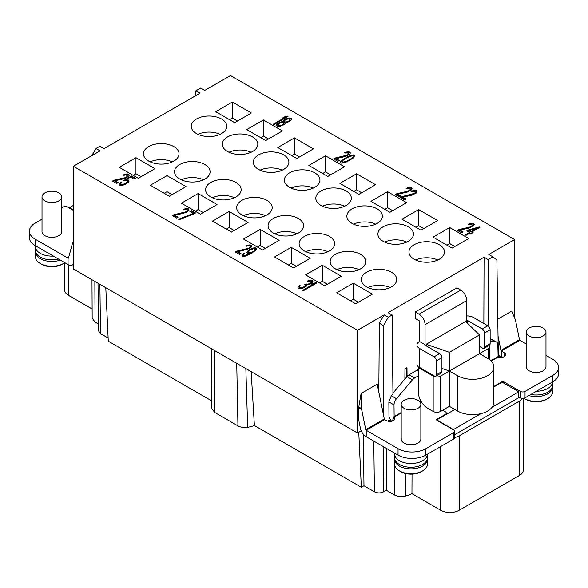 <?xml version="1.0" encoding="UTF-8"?>
<svg xmlns="http://www.w3.org/2000/svg" width="588" height="588" viewBox="0 0 588 588"><rect width="100%" height="100%" fill="white"/><g stroke="black" fill="none" stroke-linecap="round" stroke-linejoin="round"><path stroke-width="0.88" d="M406.712 376.864L406.896 367.581L404.948 368.705L406.367 368.551A9.011 5.204 0 0 0 406.631 368.404L406.896 367.581M406.367 368.551L406.359 377.283M404.882 379.025L404.948 368.705M514.603 317.939L514.603 239.573L230.511 75.551L204.705 90.456L200.611 88.09L195.877 90.824L199.971 93.191L103.944 148.632L99.85 146.265L95.984 148.499L100.078 150.859L73.397 166.264L357.489 330.28L357.489 433.033L73.397 269.01L73.397 166.264M357.489 330.28L384.162 314.881L388.256 317.241L392.123 315.014L388.029 312.647L484.056 257.206L488.15 259.573L492.891 256.838L488.797 254.472L514.603 239.573M497.779 319.166L511.692 311.133L515.323 319.629A3.278 2.315 105 0 1 515.514 320.239L519.491 339.666A0.654 0.375 60 0 0 519.939 340.32L526.326 344.009M484.056 257.206L483.858 323.503M418.84 367.265A8.519 4.917 180 0 1 417.002 364.207L417.002 344.943A8.519 4.917 0 0 1 419.494 341.466L419.494 321.43A0.654 0.375 60 0 0 419.031 320.629L415.187 318.409L415.187 311.993L456.898 287.907L460.742 290.127A8.519 4.917 -120 0 1 466.769 300.564L466.769 320.592A0.654 0.375 0 0 1 467.695 320.592L482.263 329.001L487.827 325.789L473.259 317.38A8.519 4.917 0 0 0 466.769 315.947M384.162 314.881L379.341 323.238L378.819 392.159M361.252 430.857L357.489 433.033M361.091 393.475L361.436 408.197L358.702 407.462L361.091 393.475L377.187 384.177L384.302 418.95A0.654 0.375 60 0 0 384.75 419.604L386.463 420.589A4.917 2.837 180 0 0 391.814 421.206A4.917 2.837 180 0 0 394.849 418.582A4.917 2.837 180 0 0 394.136 417.113L394.136 420.053M358.702 407.462L358.651 419.692L360.393 428.211A8.519 4.917 -120 0 0 366.214 436.73L398.047 455.105A19.661 11.356 0 0 0 425.852 455.105L453.664 439.052A3.278 1.889 0 0 0 454.62 437.715L454.62 431.291A3.278 1.889 0 0 0 453.664 429.953L436.98 420.324A1.308 0.757 180 0 1 436.59 419.788A1.308 0.757 180 0 1 436.98 419.251L445.322 414.437A3.278 1.889 0 0 0 446.277 413.099A3.278 1.889 0 0 0 445.322 411.762L442.668 410.233L449.394 406.352L457.501 411.034A21.3 12.297 180 0 0 480.712 413.702A21.3 12.297 180 0 0 493.861 402.339L493.861 367.015A21.3 12.297 0 0 0 487.628 358.32L479.514 353.638L440.588 376.114L440.588 411.438A5.241 3.028 180 0 1 433.172 411.438L427.608 408.226A13.105 7.571 -120 0 1 418.34 392.167L418.34 375.85L414.613 377.996A6.556 3.785 120 0 0 412.46 379.848L396.488 398.73A6.556 3.785 120 0 0 394.004 404.904L394.136 417.113L401.192 413.041M387.815 421.148L390.432 419.634M358.768 432.29L361.333 487.276L254.391 425.536A26.217 15.134 180 0 1 247.666 427.292C243.976 427.836 240.735 427.358 237.949 425.859L214.664 412.416L214.355 350.397M247.666 427.292L245.843 368.573M254.391 425.536L251.157 371.638M361.333 487.276L363.979 485.747L363.355 434.245M523.313 398.37L523.313 470.091A13.105 7.571 180 0 1 519.469 475.442L459.221 510.23A13.105 7.571 180 0 1 440.684 510.23L411.953 493.641A32.774 18.919 180 0 1 405.823 495.963C401.633 497.029 397.833 496.684 394.423 494.92L386.323 490.245L383.677 491.766C380.59 493.281 377.503 493.281 374.409 491.766L363.979 485.747M64.687 262.711L64.687 290.016A13.105 7.571 0 0 0 68.531 295.367L92.125 308.987M92.169 318.108L95.05 322.077L98.505 324.069M98.005 283.218L98.586 330.978L100.504 333.631L108.141 338.034M105.796 287.716L108.288 341.18L211.746 400.913M211.489 348.735L211.783 408.425L214.664 412.416M274.096 124.531L288.002 116.505L287.304 116.108L284.541 116.902L282.174 118.269L284.937 117.468L273.405 124.134L274.096 124.531M344.377 152.814L348.353 153.056L348.397 154.107L347.148 155.092L335.094 158.04L333.609 158.892L337.784 161.303L339.261 160.451L336.02 158.576L345.421 156.489L349.5 154.401L350.352 152.843L349.485 152.005L347.324 151.778L344.377 152.814M407.455 191.284L396.819 193.68L395.342 194.532L399.509 196.936L400.987 196.083L397.745 194.209L407.153 192.129L411.225 190.042L412.078 188.483L411.21 187.638L407.403 187.837L406.102 188.447L406.683 188.785L408.741 188.263L410.365 189.204L409.461 190.387L407.455 191.284L407.455 191.813L395.805 194.797M469.569 227.144L458.934 229.541L457.457 230.393L461.624 232.804L463.101 231.944L459.86 230.077L469.261 227.99L473.34 225.902L474.193 224.344L473.788 223.771L472.223 223.205L469.518 223.697L468.217 224.315L468.798 224.645L470.856 224.124L472.48 225.064L471.576 226.248L469.569 227.144L469.569 227.674L457.92 230.658M124.605 177.819L113.969 180.215L112.484 181.067L116.659 183.478L118.137 182.625L114.895 180.751L124.296 178.664L128.375 176.576L129.095 175.628L128.823 174.445L127.251 173.879L124.553 174.371L123.252 174.989L123.833 175.32L125.891 174.805L127.515 175.738L126.611 176.929L124.605 177.819L124.605 178.355L112.947 181.339M186.631 209.526L187.374 210.298L185.881 211.834L173.827 214.774L172.35 215.634L176.518 218.038L178.002 217.185L174.754 215.311L186.58 212.231L188.954 210.188L188.689 209.012L186.058 208.519L183.118 209.549L186.631 209.526M249.606 245.887L250.356 246.659L248.864 248.187L236.81 251.135L235.325 251.987L239.5 254.398L240.977 253.546L237.736 251.671L249.555 248.592L251.936 246.548L251.664 245.365L249.04 244.88L246.093 245.909L249.606 245.887M298.27 286.621L297.896 287.775L298.991 288.745L301.74 288.627L306.113 286.371L306.782 285.048L311.148 283.467L312.934 281.77L312.544 280.52L311.206 280.086L308.502 280.579L307.208 281.196L307.789 281.527L309.847 281.005L311.184 281.439L311.464 281.946L310.567 283.129L307.737 284.232L305.988 283.901L304.804 284.585L305.664 285.43L305.422 285.966L301.754 287.951L299.659 287.422L299.439 286.613L300.277 285.731L299.696 285.393L298.27 286.621L297.969 287.966M283.048 121.503L279.462 122.51L277.33 124.009L276.478 125.567L278.33 126.641L282.747 125.428L284.879 123.928L285.371 122.841L289.436 121.429L291.222 119.731L291.244 118.379L289.906 117.945L287.209 118.438L283.659 120.489L283.048 122.039L278.572 123.553L276.595 125.781M346.993 157.055L341.246 160.906L340.393 162.472L341.79 163.273L346.905 161.788L353.3 157.966L354.792 156.43L354.696 155.012L351.007 155.276L346.993 157.055L346.993 157.591L341.246 161.443L340.526 162.656M401.913 196.62L400.435 197.472L404.61 199.883L406.087 199.031L402.846 197.156L412.247 195.069L416.326 192.982L417.046 192.033L416.774 190.85L415.201 190.284L412.504 190.777L411.203 191.394L411.784 191.725L413.842 191.21L415.179 191.637L415.459 192.144L414.562 193.334L401.913 196.62L400.898 197.744M479.235 226.917L468.467 229.923L466.696 230.944L469.474 232.554L465.336 234.943L466.027 235.34L470.172 232.951L471.326 233.62L473.105 232.598L471.944 231.929L479.933 227.313L479.235 226.917L479.235 227.446L467.159 231.209M124.612 180.898L126.721 180.744L127.581 181.589L125.317 183.699L121.496 184.566L120.636 183.721L121.834 182.368L121.135 181.964L119.349 183.662L119.041 184.514L120.018 185.418L122.363 185.404L125.604 184.198L128.03 182.53L128.868 181.648L128.89 180.296L125.854 179.906L130.587 177.172L133.946 179.112L135.431 178.26L131.492 175.988L123.796 180.428L124.612 180.898M194.04 213.811L195.525 212.952L191.35 210.548L189.873 211.401L193.349 213.407L178.605 219.243L179.303 219.647L194.04 213.811M243.91 253.193L241.999 255.501L242.741 256.272L245.086 256.258L250.51 253.928L256.618 249.599L256.647 248.246L255.192 247.746L250.481 249.128L248.055 250.797L246.909 252.531L247.769 253.369L250.525 253.252L244.983 255.515L243.645 255.082L244.49 253.524L243.91 253.193L242.116 255.706M302.93 291.023L316.829 282.99L316.138 282.593L313.375 283.387L311.008 284.754L313.772 283.96L302.232 290.619L302.93 291.023M366.427 272.295A17.772 10.261 0 0 0 361.223 279.55A17.772 10.261 0 0 0 372.197 289.031A17.772 10.261 0 0 0 391.564 286.804A17.772 10.261 0 0 0 396.768 279.55A17.772 10.261 0 0 0 385.794 270.068A17.772 10.261 0 0 0 366.427 272.295M335.373 254.369A17.772 10.261 0 0 0 330.169 261.623A17.772 10.261 0 0 0 341.143 271.097A17.772 10.261 0 0 0 360.51 268.878A17.772 10.261 0 0 0 365.714 261.623A17.772 10.261 0 0 0 354.74 252.142A17.772 10.261 0 0 0 335.373 254.369M304.327 236.435A17.772 10.261 0 0 0 299.116 243.697A17.772 10.261 0 0 0 310.089 253.171A17.772 10.261 0 0 0 329.456 250.951A17.772 10.261 0 0 0 334.66 243.697A17.772 10.261 0 0 0 323.694 234.215A17.772 10.261 0 0 0 304.327 236.435M273.273 218.508A17.772 10.261 0 0 0 268.069 225.763A17.772 10.261 0 0 0 279.035 235.244A17.772 10.261 0 0 0 298.403 233.024A17.772 10.261 0 0 0 303.614 225.763A17.772 10.261 0 0 0 292.64 216.288A17.772 10.261 0 0 0 273.273 218.508M241.859 200.376A17.772 10.261 0 0 0 236.655 207.63A17.772 10.261 0 0 0 247.621 217.112A17.772 10.261 0 0 0 266.989 214.885A17.772 10.261 0 0 0 272.2 207.63A17.772 10.261 0 0 0 261.226 198.149A17.772 10.261 0 0 0 241.859 200.376M210.805 182.449A17.772 10.261 0 0 0 205.602 189.704A17.772 10.261 0 0 0 216.575 199.178A17.772 10.261 0 0 0 235.942 196.958A17.772 10.261 0 0 0 241.146 189.704A17.772 10.261 0 0 0 230.173 180.222A17.772 10.261 0 0 0 210.805 182.449M179.752 164.515A17.772 10.261 0 0 0 174.548 171.777A17.772 10.261 0 0 0 185.521 181.251A17.772 10.261 0 0 0 204.889 179.031A17.772 10.261 0 0 0 210.092 171.777A17.772 10.261 0 0 0 199.119 162.295A17.772 10.261 0 0 0 179.752 164.515M148.705 146.588A17.772 10.261 0 0 0 143.494 153.843A17.772 10.261 0 0 0 154.468 163.324A17.772 10.261 0 0 0 173.835 161.105A17.772 10.261 0 0 0 179.039 153.843A17.772 10.261 0 0 0 168.072 144.369A17.772 10.261 0 0 0 148.705 146.588M196.436 119.033A17.772 10.261 0 0 0 191.232 126.288A17.772 10.261 0 0 0 202.206 135.769A17.772 10.261 0 0 0 221.573 133.542A17.772 10.261 0 0 0 226.777 126.288A17.772 10.261 0 0 0 215.803 116.806A17.772 10.261 0 0 0 196.436 119.033M227.49 136.96A17.772 10.261 0 0 0 222.286 144.214A17.772 10.261 0 0 0 233.26 153.696A17.772 10.261 0 0 0 252.627 151.469A17.772 10.261 0 0 0 257.831 144.214A17.772 10.261 0 0 0 246.857 134.733A17.772 10.261 0 0 0 227.49 136.96M258.544 154.887A17.772 10.261 0 0 0 253.34 162.141A17.772 10.261 0 0 0 264.306 171.623A17.772 10.261 0 0 0 283.673 169.395A17.772 10.261 0 0 0 288.884 162.141A17.772 10.261 0 0 0 277.911 152.659A17.772 10.261 0 0 0 258.544 154.887M289.597 172.813A17.772 10.261 0 0 0 284.386 180.068A17.772 10.261 0 0 0 295.36 189.549A17.772 10.261 0 0 0 314.727 187.322A17.772 10.261 0 0 0 319.931 180.068A17.772 10.261 0 0 0 308.965 170.586A17.772 10.261 0 0 0 289.597 172.813M321.011 190.953A17.772 10.261 0 0 0 315.8 198.207A17.772 10.261 0 0 0 326.774 207.689A17.772 10.261 0 0 0 346.141 205.462A17.772 10.261 0 0 0 351.345 198.207A17.772 10.261 0 0 0 340.379 188.726A17.772 10.261 0 0 0 321.011 190.953M352.058 208.88A17.772 10.261 0 0 0 346.854 216.134A17.772 10.261 0 0 0 357.827 225.616A17.772 10.261 0 0 0 377.195 223.389A17.772 10.261 0 0 0 382.398 216.134A17.772 10.261 0 0 0 371.425 206.653A17.772 10.261 0 0 0 352.058 208.88M383.111 226.806A17.772 10.261 0 0 0 377.908 234.061A17.772 10.261 0 0 0 388.881 243.542A17.772 10.261 0 0 0 408.248 241.315A17.772 10.261 0 0 0 413.452 234.061A17.772 10.261 0 0 0 402.479 224.579A17.772 10.261 0 0 0 383.111 226.806M414.165 244.733A17.772 10.261 0 0 0 408.961 251.987A17.772 10.261 0 0 0 419.928 261.469A17.772 10.261 0 0 0 439.295 259.242A17.772 10.261 0 0 0 444.506 251.987A17.772 10.261 0 0 0 433.532 242.506A17.772 10.261 0 0 0 414.165 244.733M336.637 292.824L355.637 303.79L372.322 294.162L353.322 283.188L336.637 292.824M305.584 274.897L324.591 285.864L341.275 276.235L322.268 265.261L305.584 274.897M274.537 256.971L293.537 267.937L310.221 258.308L291.222 247.335L274.537 256.971M243.483 239.037L262.483 250.01L279.168 240.374L260.168 229.408L243.483 239.037M231.437 232.084L248.121 222.448L229.114 211.482L212.43 221.11L231.437 232.084M200.383 214.157L217.068 204.521L198.068 193.555L181.383 203.183L200.383 214.157M169.329 196.23L186.014 186.594L167.014 175.628L150.33 185.257L169.329 196.23M138.276 178.304L154.96 168.668L135.96 157.694L119.276 167.33L138.276 178.304M232.363 102.04L215.678 111.676L234.678 122.642L251.363 113.014L232.363 102.04L232.363 118.1L229.577 119.702M263.409 119.967L246.725 129.603L265.732 140.569L282.416 130.94L263.409 119.967L263.409 136.026L260.631 137.629M294.463 137.893L277.779 147.529L296.778 158.503L313.463 148.867L294.463 137.893L294.463 153.953L291.685 155.555M325.517 155.827L308.832 165.456L327.832 176.429L344.517 166.794L325.517 155.827L325.517 171.88L322.731 173.482M356.563 173.754L339.879 183.382L358.886 194.356L375.57 184.72L356.563 173.754L356.563 189.806L353.785 191.409M370.932 201.309L389.932 212.283L406.617 202.647L387.617 191.681L370.932 201.309M401.986 219.236L420.986 230.209L437.67 220.581L418.671 209.607L401.986 219.236M468.724 238.507L449.724 227.534L433.04 237.17L452.04 248.136L468.724 238.507M278.359 125.288L278.315 124.237L280.042 122.841L282.63 122.282L283.85 122.649L283.886 123.693L282.166 125.09L279.579 125.648L278.359 125.288L278.359 125.817L278.19 124.847M289.766 119.232L289.509 120.452L288.26 121.437L285.79 122.061L284.57 121.701L284.827 120.481L286.077 119.489L288.546 118.872L289.766 119.232M347.28 157.562L352.344 155.702L353.506 156.371L351.947 158.209L346.325 161.45L342.275 162.185L342.238 161.141L343.546 159.848L347.28 157.562M469.283 230.386L476.868 228.284L471.245 231.525L469.283 230.386L469.283 230.922L471.245 232.062L476.868 228.813L476.868 228.284M253.068 251.649L250.01 252.612L248.504 251.745L250.172 249.974L253.825 248.665L255.332 249.54L253.068 252.179L249.363 253.119L248.555 252.649L248.504 251.745M95.984 148.499L91.816 155.629M195.877 90.824L195.826 95.579M42.013 219.162L35.162 223.124A19.661 11.356 0 0 0 29.4 231.15L29.4 237.567A19.661 11.356 0 0 0 35.162 245.6L68.061 264.593A8.519 4.917 -120 0 0 72.324 265.019A8.519 4.917 -120 0 0 73.397 263.953M388.256 317.241L383.472 325.627L383.472 414.907M392.123 315.014L392.953 393.798L391.321 395.746L388.866 401.942L388.977 416.554A8.195 4.733 -120 0 0 391.623 421.251M498.036 336.13L500.947 350.367A0.654 0.375 -120 0 0 501.395 351.021L504.181 352.624A4.917 2.837 180 0 1 505.621 354.63A4.917 2.837 180 0 1 503.115 357.107A4.917 2.837 180 0 1 498.154 357.063L497.823 344.972A6.556 3.785 120 0 0 496.463 341.973L490.142 338.673M488.15 259.573L488.452 326.259M492.891 256.838L496.889 259.992L498.352 357.129M418.34 369.066A3.278 1.889 -60 0 1 417.179 370.095L409.05 374.791A6.556 3.785 120 0 0 406.903 376.643L392.953 393.137M496.463 341.973A6.556 3.785 120 0 0 495.339 341.665L490.142 341.518M449.394 406.352L449.394 352.3L479.514 334.91L465.608 321.533L426.219 344.274L426.219 345.876M415.187 311.993L419.031 314.212A8.519 4.917 60 0 1 425.058 324.642L425.058 344.678A0.654 0.375 0 0 0 425.058 345.207L439.626 353.623A3.278 1.889 60 0 1 441.941 357.636L441.941 371.55A3.278 1.889 60 0 1 441.265 373.049L435.701 376.261A3.278 1.889 60 0 1 435.076 376.416L419.494 367.419L419.494 348.419L434.062 356.828A3.278 1.889 60 0 1 436.384 360.841L436.384 374.762A3.278 1.889 60 0 1 435.701 376.261M493.861 386.412L501.858 381.796A1.308 0.757 180 0 1 503.718 381.796L520.402 391.424A3.278 1.889 0 0 0 525.033 391.424L552.838 375.372A19.661 11.356 0 0 0 558.6 367.346A19.661 11.356 0 0 0 552.838 359.319L545.987 355.358M526.326 332.022L526.326 366.809A9.834 5.674 0 0 0 529.207 370.822A9.834 5.674 0 0 0 539.916 372.05A9.834 5.674 0 0 0 545.987 366.809L545.987 332.022A9.834 5.674 0 0 0 543.106 328.008A9.834 5.674 0 0 0 532.397 326.781A9.834 5.674 0 0 0 526.326 332.022A9.834 5.674 0 0 0 529.207 336.035A9.834 5.674 0 0 0 539.916 337.269A9.834 5.674 0 0 0 545.987 332.022M518.778 396.907L520.402 397.848A3.278 1.889 0 0 0 525.033 397.848L552.838 381.796A19.661 11.356 0 0 0 558.6 373.762L558.6 367.346M498.315 354.689A8.519 4.917 -120 0 0 501.395 357.445L501.395 351.021L519.939 340.32M442.668 410.233L440.588 411.438M361.436 408.197A3.278 2.315 105 0 0 361.51 408.873L365.765 429.652A0.654 0.375 -120 0 0 366.214 430.306L398.047 448.688A19.661 11.356 0 0 0 425.852 448.688L453.664 432.628A3.278 1.889 0 0 0 454.62 431.291M401.192 404.265L401.192 439.052A9.834 5.674 0 0 0 404.074 443.065A9.834 5.674 0 0 0 414.783 444.3A9.834 5.674 0 0 0 420.854 439.052L420.854 404.265A9.834 5.674 0 0 0 417.972 400.252A9.834 5.674 0 0 0 407.264 399.024A9.834 5.674 0 0 0 401.192 404.265A9.834 5.674 0 0 0 404.074 408.285A9.834 5.674 0 0 0 414.783 409.513A9.834 5.674 0 0 0 420.854 404.265M392.13 421.126L394.136 417.113M413.129 458.412A7.864 4.542 180 0 1 407.778 458.177M399.436 460.727A16.383 9.459 0 0 0 417.157 462.807A16.383 9.459 0 0 0 427.402 454.208L427.41 457.787A16.383 9.459 0 0 1 417.296 466.527A16.383 9.459 0 0 1 399.436 464.476A16.383 9.459 0 0 1 394.636 457.787L394.636 454.039A16.383 9.459 0 0 0 399.436 460.727M394.702 453.179A16.383 9.459 0 0 0 394.636 454.039M427.351 458.589A16.383 9.459 180 0 1 427.41 459.39A16.383 9.459 180 0 1 422.61 466.078A16.383 9.459 180 0 1 404.75 468.129A16.383 9.459 180 0 1 394.636 459.39A16.383 9.459 180 0 1 394.695 458.589M394.636 459.39L394.636 464.204A16.383 9.459 0 0 0 399.436 470.892A16.383 9.459 0 0 0 422.61 470.892L422.61 470.892A16.383 9.459 0 0 0 427.41 464.204L427.41 459.39M421.221 471.701L422.61 470.892L421.221 471.701A14.421 8.328 0 0 0 421.221 471.694A14.421 8.328 0 0 1 400.825 471.701L399.436 470.892M479.514 334.91L479.514 353.638L488.319 348.552A5.241 3.028 0 0 0 489.855 346.413A5.241 3.028 0 0 0 489.444 345.229M449.394 352.3L426.219 344.274M493.861 367.015A21.3 12.297 0 0 1 480.712 378.378A21.3 12.297 0 0 1 457.501 375.717L449.394 371.028L441.941 368.448M419.494 367.419A8.519 4.917 0 0 1 419.053 367.14L418.34 367.551L433.172 376.114A5.241 3.028 0 0 0 440.588 376.114M479.514 346.413L483.27 348.581A3.278 1.889 -120 0 0 483.902 348.434A3.278 1.889 -120 0 0 484.578 346.927L484.578 333.014A3.278 1.889 -120 0 0 482.263 329.001M417.002 344.943A8.519 4.917 0 0 0 419.494 348.419M418.34 367.551L418.34 375.85M483.902 348.434L489.466 345.222A3.278 1.889 -120 0 0 490.142 343.723L490.142 329.809A3.278 1.889 -120 0 0 487.827 325.789M419.494 341.466L425.058 344.678L425.058 345.207M536.454 391.248A16.383 9.459 0 0 0 552.536 381.965L552.544 385.537A16.383 9.459 0 0 1 530.846 394.489M552.485 386.338A16.383 9.459 180 0 1 552.544 387.147A16.383 9.459 180 0 1 547.744 393.835A16.383 9.459 180 0 1 528.884 395.621M523.937 398.267A16.383 9.459 0 0 0 524.57 398.649A16.383 9.459 0 0 0 547.744 398.649L547.744 398.649A16.383 9.459 0 0 0 552.544 391.961L552.544 387.147M546.355 399.45L547.744 398.649L546.355 399.45A14.421 8.328 0 0 1 525.959 399.45L524.57 398.649M519.469 475.442L519.469 401.06A13.105 7.571 0 0 0 522.453 398.392M519.469 401.06L459.221 435.84A13.105 7.571 0 0 1 454.62 437.56M454.62 434.752L518.778 397.716L518.778 391.829L502.093 382.193L493.861 386.941M411.953 493.641L412.041 474.112M405.823 495.963L405.948 473.605M386.323 490.245L386.323 448.335M454.818 409.483L436.744 419.92L453.429 429.556L481.021 413.629M492.112 407.219L518.778 391.829M383.472 325.627L379.341 323.238M69.222 208.005L73.397 205.322M73.397 210.144L69.222 207.733M29.4 231.15A19.661 11.356 0 0 0 35.162 239.176L68.061 258.176A0.654 0.375 -120 0 0 68.509 258.036L72.486 243.204A3.278 1.338 -48.4 0 1 72.677 242.675L73.397 241.043M73.397 210.416L67.598 207.064A3.278 1.889 0 0 0 62.967 207.064L61.674 207.814M42.013 196.899L42.013 231.679A9.834 5.674 0 0 0 44.894 235.7A9.834 5.674 0 0 0 55.603 236.927A9.834 5.674 0 0 0 61.674 231.679L61.674 196.899A9.834 5.674 0 0 0 58.793 192.886A9.834 5.674 0 0 0 48.084 191.651A9.834 5.674 0 0 0 42.013 196.899A9.834 5.674 0 0 0 44.894 200.912A9.834 5.674 0 0 0 55.603 202.14A9.834 5.674 0 0 0 61.674 196.899M35.523 245.806A16.383 9.459 0 0 0 35.456 246.666A16.383 9.459 0 0 0 40.256 253.354A16.383 9.459 0 0 0 53.332 256.089M35.456 246.666L35.456 250.414A16.383 9.459 0 0 0 40.256 257.103A16.383 9.459 0 0 0 58.484 259.065M60.314 260.116A16.383 9.459 180 0 1 43.791 260.256A16.383 9.459 180 0 1 35.456 252.017A16.383 9.459 180 0 1 35.515 251.216M35.456 252.017L35.456 256.838A16.383 9.459 0 0 0 40.256 263.527A16.383 9.459 0 0 0 63.43 263.527L63.43 263.527A16.383 9.459 0 0 0 64.739 262.674M62.041 264.328L63.43 263.527L62.041 264.328A14.421 8.328 0 0 1 41.645 264.328L40.256 263.527M284.937 117.468L284.937 118.004L273.868 124.399M284.541 116.902L284.019 117.732M287.304 116.108L287.304 116.637L284.541 117.431M291.413 119.21L289.906 118.482L287.209 118.974L284.607 120.202L283.048 122.039M284.019 123.09L283.886 124.23L282.166 125.626L279.579 126.185L278.359 125.817M289.935 119.673L288.855 121.635L287.142 122.355L285.033 122.502L284.401 121.26M348.64 153.564L347.736 155.291L345.729 156.18L334.08 159.164M350.264 153.255L348.383 152.241L344.884 153.108M338.798 160.715L336.02 159.113L336.02 158.576M354.968 155.938L353.711 155.32L352.241 155.497L346.993 157.591M353.506 156.371L353.263 157.452L351.947 158.745L346.325 161.987L343.149 162.883L342.275 162.722L341.988 161.685M410.365 189.204L409.461 190.924L407.455 191.813M411.99 188.895L410.108 187.881L406.617 188.741M400.524 196.355L397.745 194.746L397.745 194.209M415.459 192.144L414.562 193.871L412.555 194.76L401.913 197.156M417.083 191.835L415.201 190.821L411.71 191.688M405.624 199.295L402.846 197.693L402.846 197.156M472.48 225.064L471.576 226.784L469.569 227.674M474.104 224.756L472.223 223.741L468.732 224.601M462.638 232.216L459.86 230.606L459.86 230.077M472.642 232.863L471.944 231.929M469.474 232.554L469.474 233.083L465.799 235.207M127.515 175.738L126.611 177.466L124.605 178.355M129.139 175.43L127.251 174.416L123.759 175.283M117.673 182.89L114.895 181.288L114.895 180.751M134.968 178.531L131.492 176.518L124.259 180.692M129.059 181.126L128.199 180.428L125.854 180.442L125.854 179.906M121.459 182.684L120.18 183.316L119.158 184.72M127.581 181.589L126.685 183.309L123.193 185.058L121.496 185.102L120.805 184.698L120.636 183.721M187.374 210.298L186.477 212.025L184.47 212.915L172.813 215.899M188.998 209.989L187.116 208.975L183.625 209.843M177.539 217.45L174.754 215.847L174.754 215.311M193.349 213.407L193.349 213.944L179.156 219.559M195.062 213.224L191.35 211.085L190.336 211.665M250.356 246.659L249.452 248.386L247.445 249.275L235.788 252.259M251.98 246.35L250.091 245.336L246.6 246.203M240.514 253.81L237.736 252.208L237.736 251.671M250.525 253.252L250.525 253.788L245.916 255.912L244.336 256.023L243.645 255.618L243.594 254.714M256.809 249.077L255.192 248.283L252.193 248.944L249.297 250.348L247.026 252.737M255.332 249.54L255.089 250.613L253.068 252.179M299.902 286.047L298.27 287.157M305.664 285.43L305.422 286.503L304.466 287.319L301.754 288.488L299.659 287.958L299.373 286.922M311.464 281.946L311.221 283.019L309.972 284.011L305.268 284.857M312.97 281.579L311.206 280.623L307.715 281.483M313.772 283.96L313.772 284.496L302.695 290.884M316.366 283.262L312.845 284.224M282.527 121.54L282.527 122.076M283.115 121.201L283.115 121.738M283.659 120.489L283.659 121.025M284.607 119.673L284.607 120.202M285.496 119.158L285.496 119.695M287.209 118.438L287.209 118.974M288.443 118.129L288.443 118.658M289.906 117.945L289.906 118.482M290.781 118.114L290.781 118.644M291.244 118.379L291.244 118.916M276.786 124.722L276.786 125.251M277.33 124.009L277.33 124.538M278.572 123.017L278.572 123.553M279.462 122.51L279.462 123.039M281.174 121.789L281.174 122.319M278.822 125.553L278.822 126.089M279.579 125.648L279.579 126.185M280.638 125.575L280.638 126.111M282.166 125.09L282.166 125.626M283.056 124.582L283.056 125.119M283.886 123.693L283.886 124.23M284.57 121.701L284.57 122.231M285.033 121.966L285.033 122.502M285.79 122.061L285.79 122.598M287.142 121.819L287.142 122.355M288.26 121.437L288.26 121.973M288.855 121.099L288.855 121.635M289.509 120.452L289.509 120.988M335.094 158.04L335.094 158.576M345.729 155.644L345.729 156.18M347.148 155.092L347.148 155.629M347.736 154.754L347.736 155.291M348.397 154.107L348.397 154.644M345.678 152.196L345.678 152.733M347.324 151.778L347.324 152.314M348.383 151.704L348.383 152.241M349.485 152.005L349.485 152.542M349.948 152.27L349.948 152.806M344.333 158.591L344.333 159.127M348.588 156.268L348.588 156.805M349.595 155.82L349.595 156.357M351.007 155.276L351.007 155.805M352.241 154.96L352.241 155.497M353.711 154.784L353.711 155.32M354.696 155.012L354.696 155.548M340.702 161.619L340.702 162.156M341.246 160.906L341.246 161.443M342.194 160.09L342.194 160.627M342.966 159.51L342.966 160.046M342.275 162.185L342.275 162.722M343.149 162.354L343.149 162.883M344.09 162.207L344.09 162.744M346.325 161.45L346.325 161.987M348.221 160.495L348.221 161.031M350.286 159.297L350.286 159.833M351.947 158.209L351.947 158.745M353.263 156.915L353.263 157.452M396.819 193.68L396.819 194.209M408.873 190.732L408.873 191.269M409.461 190.387L409.461 190.924M410.123 189.74L410.123 190.277M407.403 187.837L407.403 188.366M409.05 187.418L409.05 187.954M410.108 187.344L410.108 187.881M411.21 187.638L411.21 188.175M411.673 187.91L411.673 188.447M412.555 194.224L412.555 194.76M413.974 193.672L413.974 194.209M414.562 193.334L414.562 193.871M415.216 192.688L415.216 193.224M412.504 190.777L412.504 191.313M414.15 190.358L414.15 190.894M415.201 190.284L415.201 190.821M416.311 190.585L416.311 191.122M416.774 190.85L416.774 191.387M458.934 229.541L458.934 230.077M470.988 226.593L470.988 227.13M471.576 226.248L471.576 226.784M472.238 225.608L472.238 226.137M469.518 223.697L469.518 224.226M471.164 223.278L471.164 223.815M472.223 223.205L472.223 223.741M473.325 223.506L473.325 224.035M473.788 223.771L473.788 224.307M468.467 229.923L468.467 230.452M471.245 231.525L471.245 232.062M113.969 180.215L113.969 180.751M126.023 177.267L126.023 177.804M126.611 176.929L126.611 177.466M127.265 176.282L127.265 176.819M124.553 174.371L124.553 174.908M126.199 173.96L126.199 174.489M127.251 173.879L127.251 174.416M128.36 174.18L128.36 174.717M128.823 174.445L128.823 174.981M131.492 175.988L131.492 176.518M127.324 179.73L127.324 180.266M128.199 179.891L128.199 180.428M128.89 180.296L128.89 180.832M119.349 183.662L119.349 184.198M120.18 182.78L120.18 183.316M121.135 181.964L121.135 182.501M120.805 184.162L120.805 184.698M121.496 184.566L121.496 185.102M122.26 184.661L122.26 185.198M123.193 184.522L123.193 185.058M124.318 184.14L124.318 184.676M125.317 183.699L125.317 184.228M125.913 183.353L125.913 183.89M126.685 182.772L126.685 183.309M127.339 182.126L127.339 182.662M173.827 214.774L173.827 215.311M184.47 212.378L184.47 212.915M185.881 211.834L185.881 212.364M186.477 211.489L186.477 212.025M187.131 210.842L187.131 211.379M184.411 208.931L184.411 209.468M186.058 208.519L186.058 209.056M187.116 208.446L187.116 208.975M188.226 208.74L188.226 209.277M188.689 209.012L188.689 209.541M191.35 210.548L191.35 211.085M236.81 251.135L236.81 251.671M247.445 248.739L247.445 249.275M248.864 248.187L248.864 248.724M249.452 247.849L249.452 248.386M250.106 247.203L250.106 247.739M247.394 245.292L247.394 245.828M249.04 244.88L249.04 245.409M250.091 244.806L250.091 245.336M251.201 245.1L251.201 245.637M251.664 245.365L251.664 245.902M243.138 253.766L243.138 254.303M243.645 255.082L243.645 255.618M244.336 255.486L244.336 256.023M244.983 255.515L244.983 256.052M245.916 255.376L245.916 255.912M247.041 254.994L247.041 255.53M248.04 254.553L248.04 255.082M249.937 253.59L249.937 254.126M247.217 251.679L247.217 252.215M248.055 250.797L248.055 251.333M249.297 249.812L249.297 250.348M250.481 249.128L250.481 249.665M252.193 248.408L252.193 248.944M253.722 247.923L253.722 248.459M255.192 247.746L255.192 248.283M256.067 247.908L256.067 248.445M256.647 248.246L256.647 248.783M242.3 254.655L242.3 255.185M252.068 252.09L252.068 252.627M253.663 251.304L253.663 251.84M254.435 250.723L254.435 251.26M255.089 250.076L255.089 250.613M248.555 252.112L248.555 252.649M249.363 252.583L249.363 253.119M250.01 252.612L250.01 253.149M250.951 252.472L250.951 253.009M298.02 287.164L298.02 287.701M298.924 285.974L298.924 286.51M299.696 285.393L299.696 285.93M299.659 287.422L299.659 287.958M300.35 287.826L300.35 288.363M301.225 287.988L301.225 288.524M301.754 287.951L301.754 288.488M302.577 287.745L302.577 288.282M303.283 287.466L303.283 288.002M304.466 286.79L304.466 287.319M305.422 285.966L305.422 286.503M305.988 283.901L305.988 284.438M306.451 284.173L306.451 284.71M307.737 284.232L307.737 284.768M308.56 284.026L308.56 284.555M309.972 283.475L309.972 284.011M310.567 283.129L310.567 283.666M311.221 282.49L311.221 283.019M308.502 280.579L308.502 281.108M310.155 280.16L310.155 280.696M311.206 280.086L311.206 280.623M312.316 280.388L312.316 280.917M312.544 280.52L312.544 281.057M313.375 283.387L313.375 283.923M316.138 282.593L316.138 283.129M390.065 287.576A17.772 10.261 0 0 0 367.926 287.576M359.011 269.649A17.772 10.261 0 0 0 336.873 269.649M327.957 251.723A17.772 10.261 0 0 0 305.819 251.723M296.911 233.796A17.772 10.261 0 0 0 274.772 233.796M265.497 215.656A17.772 10.261 0 0 0 243.359 215.656M234.443 197.73A17.772 10.261 0 0 0 212.305 197.73M203.389 179.803A17.772 10.261 0 0 0 181.251 179.803M172.335 161.876A17.772 10.261 0 0 0 150.197 161.876M220.074 134.314A17.772 10.261 0 0 0 197.936 134.314M251.127 152.241A17.772 10.261 0 0 0 228.989 152.241M282.181 170.167A17.772 10.261 0 0 0 260.043 170.167M313.228 188.094A17.772 10.261 0 0 0 291.089 188.094M344.641 206.234A17.772 10.261 0 0 0 322.503 206.234M375.695 224.16A17.772 10.261 0 0 0 353.557 224.16M406.749 242.087A17.772 10.261 0 0 0 384.611 242.087M437.803 260.014A17.772 10.261 0 0 0 415.665 260.014M358.423 302.188L353.322 299.248L350.544 300.85M327.369 284.261L322.268 281.314L319.49 282.924M296.315 266.335L291.222 263.387L288.436 264.997M265.269 248.408L260.168 245.461L257.39 247.07M234.215 230.474L229.114 227.534L226.336 229.136M203.161 212.547L198.068 209.607L195.282 211.21M172.108 194.621L167.014 191.681L164.236 193.283M141.061 176.694L135.96 173.754L133.182 175.356M237.456 121.04L232.363 118.1M268.51 138.966L263.409 136.026M299.564 156.893L294.463 153.953M330.61 174.82L325.517 171.88M361.664 192.746L356.563 189.806M392.718 210.68L387.617 207.733L384.839 209.343M423.764 228.607L418.671 225.66L415.892 227.269M454.818 246.534L449.724 243.586L446.939 245.196M353.322 283.188L353.322 299.248M322.268 265.261L322.268 281.314M291.222 247.335L291.222 263.387M260.168 229.408L260.168 245.461M229.114 211.482L229.114 227.534M198.068 193.555L198.068 209.607M167.014 175.628L167.014 191.681M135.96 157.694L135.96 173.754M387.617 191.681L387.617 207.733M418.671 209.607L418.671 225.66M449.724 227.534L449.724 243.586M237.949 425.859L236.744 363.318M68.531 295.367L68.531 264.843M95.05 322.077L94.852 281.402M100.504 333.631L99.901 284.313M394.004 404.904L388.866 401.942M396.488 398.73L391.321 395.746M412.46 379.848L406.903 376.643M490.87 360.731L497.823 356.718M394.004 416.657L401.192 412.504M419.832 401.744L420.942 401.104M425.058 324.642L466.769 300.564M466.769 322.643L466.769 320.592M491.208 361.069L498.154 357.063M504.181 352.624L504.181 356.637M500.947 350.367L519.491 339.666M552.838 375.372L552.838 381.796M525.033 391.424L525.033 397.848M520.402 391.424L520.402 397.848M503.718 381.796L503.718 383.133M501.858 381.796L501.858 382.325M366.214 436.73L366.214 430.306L384.75 419.604M420.119 402.111L421.17 401.508M445.322 414.437L445.322 414.974M436.98 419.251L436.98 419.788M453.664 432.628L453.664 439.052M425.852 448.688L425.852 455.105M398.047 448.688L398.047 455.105M365.765 429.652L384.302 418.95M361.51 408.873L358.651 408.109M488.319 358.739L488.319 348.552M441.941 371.55L436.384 374.762M414.613 377.996L409.05 374.791M418.34 370.763L417.179 370.095M433.172 376.114L433.172 411.438M484.578 346.927L490.142 343.723M467.695 323.54L467.695 320.592M419.031 314.212L460.742 290.127M439.626 353.623L434.062 356.828M441.941 357.636L436.384 360.841M484.578 333.014L490.142 329.809M495.339 341.665L490.164 338.673M457.501 375.717L457.501 411.034M459.221 510.23L459.221 435.84M440.684 510.23L440.684 446.542M394.423 494.92L394.621 453.127M383.677 491.766L383.126 446.498M374.409 491.766L373.792 441.103M68.553 257.889L68.061 258.176L68.061 264.593M35.162 239.176L35.162 245.6M72.486 243.204L73.397 244.013M72.677 242.675L73.397 243.314M406.999 367.875L407.072 376.445M92.169 318.086L91.985 279.741M394.136 417.414L394.166 417.046M446.277 414.415L446.277 413.099M489.855 359.834L489.855 346.413M73.397 264.394L72.324 265.019"/></g></svg>
